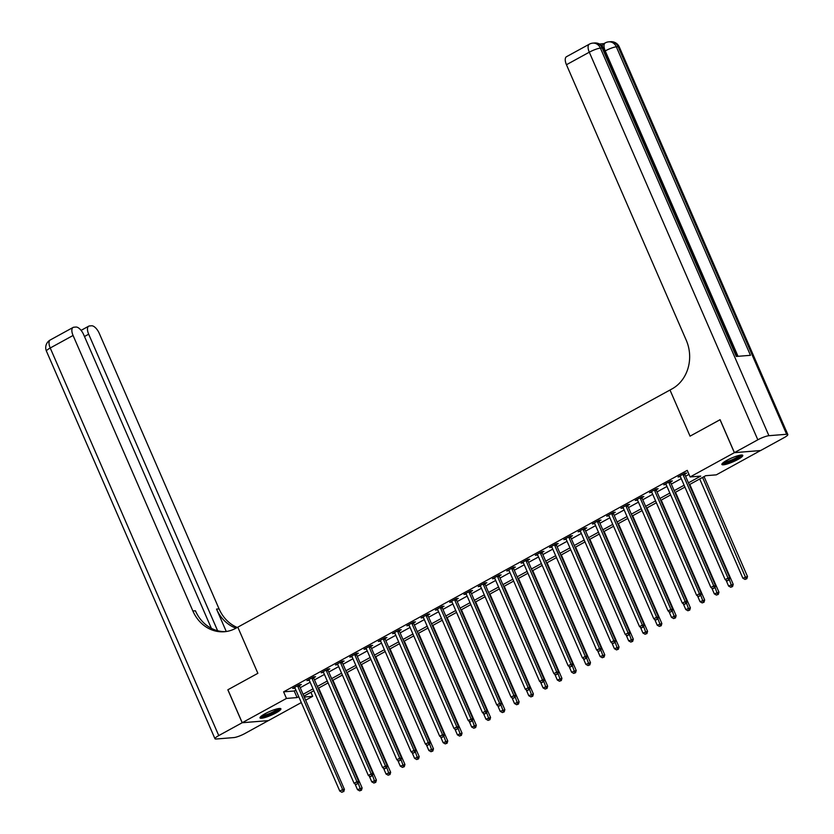 <?xml version="1.0" encoding="UTF-8"?>
<svg xmlns="http://www.w3.org/2000/svg" width="834" height="834" viewBox="0 0 834 834"><rect width="100%" height="100%" fill="white"/><g stroke="black" fill="none" stroke-linecap="round" stroke-linejoin="round"><path stroke-width="1.25" d="M264.931 713.8A11.395 2.022 -23.5 0 1 280.902 708.817A11.395 2.022 -23.5 0 1 275.981 712.914A11.395 2.022 -23.5 0 1 260.01 717.907A11.395 2.022 -23.5 0 1 264.931 713.8M726.81 460.368A11.395 2.022 -23.5 0 1 742.781 455.374A11.395 2.022 -23.5 0 1 737.85 459.482A11.395 2.022 -23.5 0 1 721.879 464.465A11.395 2.022 -23.5 0 1 726.81 460.368M760.545 450.537L716.312 474.848L705.689 475.703L689.259 484.721M310.926 692.314L312.677 696.327L305.63 700.195M301.303 702.572L268.423 720.607L242.225 722.713L286.469 698.433L297.092 697.578L298.739 696.682M688.446 482.844L700.737 476.099L690.114 476.954L687.247 470.366L283.602 691.845L294.225 690.99L295.872 690.093M300.209 687.706L310.144 682.254M314.481 679.877L324.416 674.425M328.752 672.048L338.687 666.595M343.024 664.218L352.959 658.766M357.296 656.379L367.231 650.927M371.568 648.55L381.513 643.097M385.84 640.721L395.785 635.268M400.111 632.891L410.057 627.439M414.394 625.052L424.329 619.599M428.666 617.223L438.601 611.77M442.937 609.393L452.872 603.941M457.209 601.564L467.144 596.112M471.481 593.725L481.416 588.272M485.753 585.895L495.698 580.443M500.025 578.066L509.97 572.614M514.297 570.237L524.242 564.785M528.568 562.397L538.514 556.945M542.851 554.568L552.786 549.116M557.122 546.739L567.057 541.287M571.394 538.91L581.329 533.458M585.666 531.07L595.601 525.618M599.938 523.241L609.873 517.789M614.21 515.412L624.155 509.96M628.482 507.583L638.427 502.131M642.753 499.743L652.699 494.291M657.025 491.914L666.971 486.462M671.307 484.085L681.242 478.633M685.579 476.256L688.999 474.379M684.818 474.098L686.674 473.076L684.902 473.222L678.052 476.985L680.336 476.558M670.546 481.927L672.402 480.916L670.63 481.051L663.781 484.815L666.064 484.387A1.459 1.272 -94.6 0 0 665.761 483.928L665.636 483.793M656.264 489.767L658.13 488.745L656.358 488.891L649.509 492.644L651.792 492.216A1.459 1.272 -94.6 0 0 651.49 491.758L651.364 491.622M641.992 497.596L643.858 496.574L642.086 496.72L635.237 500.473L637.52 500.056A1.459 1.272 -94.6 0 0 637.218 499.597L637.093 499.462M627.721 505.425L629.576 504.403L627.814 504.549L620.955 508.313L623.248 507.885M613.449 513.254L615.304 512.243L613.532 512.378L606.683 516.142L608.976 515.714A1.459 1.272 -94.6 0 0 608.674 515.256L608.539 515.12M599.177 521.094L601.033 520.072L599.26 520.218L592.411 523.971L594.705 523.543A1.459 1.272 -94.6 0 0 594.402 523.085L594.267 522.949M584.905 528.923L586.761 527.901L584.988 528.047L578.139 531.8L580.433 531.383A1.459 1.272 -94.6 0 0 580.13 530.924L579.995 530.789M570.633 536.752L572.489 535.73L570.717 535.876L563.867 539.64L566.161 539.212M556.361 544.581L558.217 543.57L556.445 543.705L549.596 547.469L551.879 547.041A1.459 1.272 -94.6 0 0 551.587 546.583L551.451 546.447M542.09 552.421L543.945 551.399L542.173 551.545L535.324 555.298L537.607 554.871A1.459 1.272 -94.6 0 0 537.304 554.412L537.179 554.276M527.807 560.25L529.673 559.228L527.901 559.374L521.052 563.127L523.335 562.71A1.459 1.272 -94.6 0 0 523.033 562.252L522.908 562.116M513.536 568.079L515.391 567.057L513.629 567.203L506.77 570.967L509.063 570.539M499.264 575.908L501.119 574.897L499.358 575.033L492.498 578.796L494.791 578.369A1.459 1.272 -94.6 0 0 494.489 577.91L494.364 577.774M484.992 583.748L486.847 582.726L485.075 582.872L478.226 586.625L480.52 586.198M470.72 591.577L472.576 590.555L470.803 590.701L463.954 594.454L466.248 594.027A1.459 1.272 -94.6 0 0 465.945 593.579L465.81 593.443M456.448 599.406L458.304 598.385L456.532 598.531L449.682 602.294L451.976 601.867M442.176 607.235L444.032 606.224L442.26 606.36L435.411 610.123L437.704 609.696A1.459 1.272 -94.6 0 0 437.402 609.237L437.266 609.101M427.905 615.075L429.76 614.053L427.988 614.199L421.139 617.952L423.422 617.525A1.459 1.272 -94.6 0 0 423.13 617.066L422.994 616.931M413.633 622.904L415.488 621.883L413.716 622.028L406.867 625.781L409.15 625.354A1.459 1.272 -94.6 0 0 408.848 624.906L408.723 624.77M399.35 630.733L401.217 629.712L399.444 629.858L392.595 633.621L394.878 633.194M385.079 638.563L386.934 637.551L385.172 637.687L378.313 641.45L380.606 641.023A1.459 1.272 -94.6 0 0 380.304 640.564L380.179 640.429M370.807 646.402L372.662 645.38L370.901 645.526L364.041 649.279L366.334 648.852A1.459 1.272 -94.6 0 0 366.032 648.393L365.907 648.258M356.535 654.231L358.391 653.21L356.618 653.356L349.769 657.109L352.063 656.681A1.459 1.272 -94.6 0 0 351.76 656.233L351.625 656.097M342.263 662.06L344.119 661.039L342.347 661.185L335.497 664.948L337.791 664.521M327.991 669.89L329.847 668.878L328.075 669.014L321.226 672.777L323.519 672.35M313.72 677.729L315.575 676.708L313.803 676.854L306.954 680.607L309.247 680.179A1.459 1.272 -94.6 0 0 308.945 679.72L308.809 679.585M299.448 685.558L301.303 684.537L299.531 684.683L292.682 688.436L294.965 688.008A1.459 1.272 -94.6 0 0 294.673 687.56L294.538 687.424M211.377 628.346L83.65 334.611A8.767 3.972 61.2 0 0 75.967 327.043L73.872 327.209A8.767 3.972 61.2 0 0 73.1 327.439A8.767 3.972 61.2 0 0 73.069 335.466L50.228 347.997L218.758 735.588L242.173 722.744L227.838 689.791L257.873 673.309L237.805 627.168L672.048 388.894A36.519 31.911 -94.6 0 0 686.267 340.272L566.453 64.729A8.767 3.972 -118.8 0 1 566.484 56.712L589.325 44.181A8.767 3.972 61.2 0 0 589.294 52.198L566.453 64.729M734.42 452.643L760.618 450.537L784.023 437.694A8.767 1.553 156.5 0 0 787.817 434.535A8.767 1.553 156.5 0 0 786.629 434.274L768.927 435.702A8.767 1.553 156.5 0 0 757.825 439.799L734.42 452.643L720.086 419.679L690.052 436.161L720.096 419.711M720.034 419.711L734.358 452.674L760.566 450.568M227.901 689.76L242.225 722.713M283.602 691.845L286.469 698.433M690.114 476.954L734.358 452.674M690.052 436.161L669.994 390.02L690.052 436.161M303.076 694.305L313.011 688.853M317.347 686.465L327.282 681.013M331.619 678.636L341.554 673.184M345.891 670.807L355.826 665.355M360.163 662.978L370.098 657.526M374.435 655.138L384.38 649.686M388.707 647.309L398.652 641.857M402.978 639.48L412.924 634.028M417.25 631.651L427.196 626.198M431.532 623.811L441.467 618.359M445.804 615.982L455.739 610.53M460.076 608.153L470.011 602.701M474.348 600.324L484.283 594.871M488.62 592.484L498.555 587.032M502.892 584.655L512.837 579.203M517.163 576.826L527.109 571.373M531.435 568.996L541.381 563.544M545.717 561.157L555.653 555.705M559.989 553.328L569.924 547.875M574.261 545.499L584.196 540.046M588.533 537.669L598.468 532.217M602.805 529.83L612.74 524.377M617.077 522.001L627.012 516.548M631.348 514.171L641.294 508.719M645.62 506.342L655.566 500.89M659.892 498.503L669.838 493.05M674.174 490.673L684.109 485.221M304.243 697.005L312.677 696.327M684.923 487.098L674.987 492.55M670.651 494.927L660.716 500.379M656.379 502.756L646.433 508.219M642.107 510.596L632.162 516.048M627.835 518.425L617.89 523.877M613.563 526.254L603.618 531.706M599.281 534.083L589.346 539.546M585.009 541.923L575.074 547.375M570.737 549.752L560.802 555.204M556.466 557.581L546.531 563.033M542.194 565.41L532.259 570.873M527.922 573.25L517.977 578.702M513.65 581.079L503.705 586.531M499.378 588.908L489.433 594.361M485.107 596.737L475.161 602.2M470.824 604.577L460.889 610.029M456.552 612.406L446.617 617.858M442.281 620.235L432.346 625.688M428.009 628.065L418.074 633.527M413.737 635.904L403.802 641.356M399.465 643.733L389.52 649.186M385.193 651.562L375.248 657.015M370.921 659.392L360.976 664.844M356.639 667.231L346.704 672.684M342.367 675.06L332.432 680.513M328.096 682.89L318.161 688.342M313.824 690.719L303.889 696.171M294.225 690.99L297.092 697.578M679.533 476.172L679.825 476.839M665.261 484.001L665.553 484.669M650.989 491.831L651.271 492.508M636.707 499.67L636.999 500.337M622.435 507.499L622.727 508.167M608.163 515.329L608.455 515.996M593.891 523.158L594.183 523.835M579.62 530.997L579.911 531.665M565.348 538.827L565.64 539.494M551.076 546.656L551.368 547.323M536.804 554.485L537.096 555.163M522.532 562.324L522.814 562.992M508.25 570.154L508.542 570.821M493.978 577.983L494.27 578.65M479.706 585.812L479.998 586.49M465.435 593.652L465.726 594.319M451.163 601.481L451.455 602.148M436.891 609.31L437.183 609.977M422.619 617.139L422.911 617.817M408.347 624.979L408.639 625.646M394.065 632.808L394.357 633.475M379.793 640.637L380.085 641.304M365.521 648.466L365.813 649.144M351.25 656.306L351.541 656.973M336.978 664.135L337.27 664.802M322.706 671.964L322.998 672.631M308.434 679.793L308.726 680.471M294.162 687.633L294.454 688.3M683.046 474.244L683.056 474.442A1.459 1.272 -94.6 0 0 683.192 474.984L728.019 578.077L725.163 579.64L680.336 476.548A1.459 1.272 -94.6 0 0 680.044 476.099L679.908 475.964M684.756 473.305L684.829 474.296A1.459 1.272 -94.6 0 0 684.964 474.838L729.792 577.931L728.019 578.077L728.436 580.214L727.3 580.839L728.436 580.214M729.145 580.162L729.792 577.931M725.163 579.64L727.3 580.839M699.716 478.977L742.865 578.223L747.493 576.513L704.052 476.6M746.138 578.796L745.002 579.421L746.847 578.733L746.138 578.796L702.572 477.413M745.002 579.421L742.865 578.223M747.493 576.513L746.847 578.733M668.774 482.073L668.785 482.271A1.459 1.272 -94.6 0 0 668.92 482.813L713.748 585.906L710.891 587.47L666.064 484.377M670.484 481.135L670.557 482.135A1.459 1.272 -94.6 0 0 670.692 482.667L715.52 585.76L713.748 585.906L714.165 588.043L713.018 588.679L714.165 588.043M714.874 587.991L715.52 585.76M710.891 587.47L713.018 588.679M654.502 489.902L654.513 490.1A1.459 1.272 -94.6 0 0 654.648 490.642L699.476 593.735L696.619 595.309L651.792 492.206M656.212 488.964L656.285 489.965A1.459 1.272 -94.6 0 0 656.41 490.496L701.238 593.599L699.476 593.735L699.893 595.883L698.746 596.508L699.893 595.883M700.602 595.82L701.238 593.599M696.619 595.309L698.746 596.508M640.231 497.742L640.241 497.94A1.459 1.272 -94.6 0 0 640.376 498.471L685.194 601.575L682.348 603.138L637.52 500.046M641.94 496.803L642.013 497.794A1.459 1.272 -94.6 0 0 642.138 498.336L686.966 601.429L685.194 601.575L685.621 603.712L684.474 604.337L685.621 603.712M686.33 603.649L686.966 601.429M682.348 603.138L684.474 604.337M726.018 580.12L728.593 586.052L733.222 584.342L689.781 484.429M731.866 586.625L730.73 587.251L732.575 586.563L731.866 586.625L729.312 579.578M730.73 587.251L728.593 586.052M733.222 584.342L732.575 586.563M711.746 587.949L714.321 593.881L718.95 592.171L675.509 492.268M717.594 594.454L716.458 595.08L718.303 594.402L717.594 594.454L715.04 587.407M716.458 595.08L714.321 593.881M718.95 592.171L718.303 594.402M697.474 595.789L700.049 601.71L704.667 600L661.226 500.098M703.323 602.284L702.176 602.909L704.032 602.231L703.323 602.284L700.769 595.236M702.176 602.909L700.049 601.71M704.667 600L704.032 602.231M625.948 505.571L625.969 505.769A1.459 1.272 -94.6 0 0 626.094 506.311L670.922 609.404L668.076 610.968L623.248 507.875A1.459 1.272 -94.6 0 0 622.946 507.426L622.821 507.291M627.668 504.633L627.741 505.623A1.459 1.272 -94.6 0 0 627.866 506.165L672.694 609.258L670.922 609.404L671.349 611.541L670.202 612.166L671.349 611.541M672.058 611.489L672.694 609.258M668.076 610.968L670.202 612.166M683.192 603.618L685.777 609.539L690.396 607.84L646.955 507.927M689.051 610.123L687.904 610.749L689.76 610.061L689.051 610.123L686.497 603.065M687.904 610.749L685.777 609.539M690.396 607.84L689.76 610.061M740.946 455.062A9.862 1.751 -23.5 0 1 732.158 460.649A9.862 1.751 -23.5 0 1 722.901 462.912M723.912 462.14A9.132 1.616 156.5 0 0 731.845 459.857A9.132 1.616 156.5 0 0 739.695 455.281M722.108 463.714A11.322 2.012 156.5 0 0 732.2 460.91A11.322 2.012 156.5 0 0 742.072 455.03M279.067 708.504A9.862 1.751 -23.5 0 1 277.993 709.859A9.862 1.751 -23.5 0 1 268.454 714.821A9.862 1.751 -23.5 0 1 261.032 716.343M262.043 715.572A9.132 1.616 156.5 0 0 269.403 713.539A9.132 1.616 156.5 0 0 277.117 709.38A9.132 1.616 156.5 0 0 277.816 708.712M260.239 717.146A11.322 2.012 156.5 0 0 269.288 714.78A11.322 2.012 156.5 0 0 279.171 709.494A11.322 2.012 156.5 0 0 280.203 708.473M602.304 46.433A8.767 3.972 -118.8 0 1 603.545 43.837L605.255 42.899A8.767 3.972 61.2 0 0 605.223 50.916L604.66 51.228M603.899 43.639L599.469 44.004M757.825 439.799L589.294 52.198A8.767 1.553 -23.5 0 1 600.397 48.101L602.158 47.955L736.297 356.452L750.464 355.315L616.326 46.819L618.098 46.673A8.767 1.553 -23.5 0 1 619.287 46.944L787.817 434.535M227.838 689.791L257.873 673.309L237.805 627.168L235.751 628.294A36.519 31.911 85.4 0 1 224.346 631.734A36.519 31.911 85.4 0 1 192.873 610.999L73.069 335.466M217.611 630.723L88.685 334.205A8.767 3.972 61.2 0 1 88.717 326.177A8.767 3.972 61.2 0 1 89.488 325.958L91.584 325.781A8.767 3.972 61.2 0 1 99.267 333.35L219.071 608.893A36.519 31.911 85.4 0 0 237.242 627.47M235.959 628.179A36.519 31.911 85.4 0 1 216.527 609.091L226.275 631.515M218.758 735.588A8.767 1.553 156.5 0 0 214.974 738.747A8.767 1.553 156.5 0 0 216.162 739.007L233.864 737.579A8.767 1.553 156.5 0 0 244.967 733.482L268.36 720.607M242.173 722.744L268.371 720.639M225.618 631.609A36.519 31.911 85.4 0 1 195.427 610.79L192.873 610.999M611.676 513.4L611.697 513.598A1.459 1.272 -94.6 0 0 611.822 514.14L656.65 617.233L653.793 618.797L608.966 515.704M613.397 512.462L613.459 513.463A1.459 1.272 -94.6 0 0 613.595 513.994L658.422 617.087L656.65 617.233L657.077 619.37L655.931 620.006L657.077 619.37M657.776 619.318L658.422 617.087M653.793 618.797L655.931 620.006M668.92 611.447L671.506 617.379L676.124 615.669L632.683 515.756M674.779 617.952L673.632 618.578L675.488 617.89L674.779 617.952L672.225 610.905M673.632 618.578L671.506 617.379M676.124 615.669L675.488 617.89M597.405 521.229L597.425 521.427A1.459 1.272 -94.6 0 0 597.551 521.969L642.378 625.062L639.522 626.636L594.694 523.533M599.114 520.291L599.187 521.292A1.459 1.272 -94.6 0 0 599.323 521.823L644.15 624.927L642.378 625.062L642.795 627.21L641.659 627.835L642.795 627.21M643.504 627.147L644.15 624.927M639.522 626.636L641.659 627.835M654.648 619.276L657.223 625.208L661.852 623.498L618.411 523.596M660.507 625.781L659.36 626.407L661.216 625.729L660.507 625.781L657.953 618.734M659.36 626.407L657.223 625.208M661.852 623.498L661.216 625.729M583.133 529.069L583.143 529.267A1.459 1.272 -94.6 0 0 583.279 529.798L628.106 632.902L625.25 634.466L580.422 531.373M584.842 528.12L584.915 529.121A1.459 1.272 -94.6 0 0 585.051 529.663L629.879 632.756L628.106 632.902L628.523 635.039L627.387 635.664L628.523 635.039M629.232 634.976L629.879 632.756M625.25 634.466L627.387 635.664M640.376 627.116L642.951 633.037L647.58 631.328L604.139 531.425M646.225 633.611L645.089 634.236L646.934 633.559L646.225 633.611L643.681 626.563M645.089 634.236L642.951 633.037M647.58 631.328L646.934 633.559M568.861 536.898L568.871 537.096A1.459 1.272 -94.6 0 0 569.007 537.638L613.834 640.731L610.978 642.295L566.15 539.202A1.459 1.272 -94.6 0 0 565.859 538.754L565.723 538.618M570.571 535.96L570.644 536.95A1.459 1.272 -94.6 0 0 570.779 537.492L615.607 640.585L613.834 640.731L614.251 642.868L613.115 643.494L614.251 642.868M614.96 642.816L615.607 640.585M610.978 642.295L613.115 643.494M626.105 634.945L628.68 640.866L633.308 639.167L589.867 539.254M631.953 641.45L630.817 642.076L632.662 641.388L631.953 641.45L629.399 634.393M630.817 642.076L628.68 640.866M633.308 639.167L632.662 641.388M554.589 544.727L554.6 544.925A1.459 1.272 -94.6 0 0 554.735 545.467L599.563 648.56L596.706 650.124L551.879 547.031M556.299 543.789L556.372 544.79A1.459 1.272 -94.6 0 0 556.507 545.321L601.335 648.414L599.563 648.56L599.98 650.697L598.843 651.333L599.98 650.697M600.689 650.645L601.335 648.414M596.706 650.124L598.843 651.333M611.833 642.774L614.408 648.706L619.036 646.996L575.596 547.083M617.681 649.279L616.545 649.905L618.39 649.217L617.681 649.279L615.127 642.232M616.545 649.905L614.408 648.706M619.036 646.996L618.39 649.217M540.317 552.556L540.328 552.754A1.459 1.272 -94.6 0 0 540.463 553.296L585.291 656.389L582.434 657.963L537.607 554.86M542.027 551.618L542.1 552.619A1.459 1.272 -94.6 0 0 542.236 553.15L587.063 656.254L585.291 656.389L585.708 658.537L584.561 659.162L585.708 658.537M586.417 658.474L587.063 656.254M582.434 657.963L584.561 659.162M597.561 650.603L600.136 656.535L604.765 654.826L561.324 554.923M603.409 657.109L602.273 657.734L604.118 657.056L603.409 657.109L600.855 650.061M602.273 657.734L600.136 656.535M604.765 654.826L604.118 657.056M526.046 560.396L526.056 560.594A1.459 1.272 -94.6 0 0 526.191 561.126L571.019 664.229L568.163 665.793L523.335 562.7M527.755 559.447L527.828 560.448A1.459 1.272 -94.6 0 0 527.953 560.99L572.781 664.083L571.019 664.229L571.436 666.366L570.289 666.991L571.436 666.366M572.145 666.303L572.781 664.083M568.163 665.793L570.289 666.991M583.289 658.443L585.864 664.364L590.493 662.655L547.052 562.752M589.138 664.938L588.001 665.563L589.846 664.886L589.138 664.938L586.583 657.89M588.001 665.563L585.864 664.364M590.493 662.655L589.846 664.886M511.763 568.225L511.784 568.423A1.459 1.272 -94.6 0 0 511.909 568.965L556.737 672.058L553.891 673.622L509.063 570.529A1.459 1.272 -94.6 0 0 508.761 570.081L508.636 569.945M513.483 567.287L513.556 568.277A1.459 1.272 -94.6 0 0 513.681 568.819L558.509 671.912L556.737 672.058L557.164 674.195L556.017 674.821L557.164 674.195M557.873 674.143L558.509 671.912M553.891 673.622L556.017 674.821M569.017 666.272L571.592 672.194L576.211 670.494L532.77 570.581M574.866 672.777L573.719 673.403L575.575 672.715L574.866 672.777L572.312 665.72M573.719 673.403L571.592 672.194M576.211 670.494L575.575 672.715M497.491 576.054L497.512 576.252A1.459 1.272 -94.6 0 0 497.637 576.794L542.465 679.887L539.619 681.451L494.791 578.358M499.212 575.116L499.285 576.117A1.459 1.272 -94.6 0 0 499.41 576.648L544.237 679.741L542.465 679.887L542.892 682.024L541.746 682.66L542.892 682.024M543.601 681.972L544.237 679.741M539.619 681.451L541.746 682.66M554.735 674.101L557.321 680.033L561.939 678.323L518.498 578.41M560.594 680.607L559.447 681.232L561.303 680.544L560.594 680.607L558.04 673.559M559.447 681.232L557.321 680.033M561.939 678.323L561.303 680.544M483.22 583.883L483.24 584.081A1.459 1.272 -94.6 0 0 483.366 584.624L528.193 687.716L525.337 689.291L480.509 586.187A1.459 1.272 -94.6 0 0 480.217 585.739L480.082 585.604M484.94 582.945L485.002 583.946A1.459 1.272 -94.6 0 0 485.138 584.478L529.965 687.581L528.193 687.716L528.62 689.864L527.474 690.489L528.62 689.864M529.319 689.801L529.965 687.581M525.337 689.291L527.474 690.489M540.463 681.931L543.049 687.862L547.667 686.153L504.226 586.25M546.322 688.436L545.175 689.061L547.031 688.384L546.322 688.436L543.768 681.388M545.175 689.061L543.049 687.862M547.667 686.153L547.031 688.384M468.948 591.723L468.969 591.921A1.459 1.272 -94.6 0 0 469.094 592.453L513.921 695.556L511.065 697.12L466.237 594.027M470.657 590.774L470.73 591.775A1.459 1.272 -94.6 0 0 470.866 592.317L515.693 695.41L513.921 695.556L514.338 697.693L513.202 698.319L514.338 697.693M515.047 697.631L515.693 695.41M511.065 697.12L513.202 698.319M526.191 689.77L528.766 695.692L533.395 693.982L489.954 594.079M532.05 696.265L530.904 696.89L532.759 696.213L532.05 696.265L529.496 689.218M530.904 696.89L528.766 695.692M533.395 693.982L532.759 696.213M454.676 599.552L454.686 599.75A1.459 1.272 -94.6 0 0 454.822 600.292L499.649 703.385L496.793 704.949L451.965 601.856A1.459 1.272 -94.6 0 0 451.674 601.408L451.538 601.272M456.386 598.614L456.459 599.604A1.459 1.272 -94.6 0 0 456.594 600.146L501.422 703.239L499.649 703.385L500.066 705.522L498.93 706.148L500.066 705.522M500.775 705.47L501.422 703.239M496.793 704.949L498.93 706.148M511.92 697.599L514.495 703.521L519.123 701.821L475.682 601.908M517.768 704.104L516.632 704.73L518.477 704.042L517.768 704.104L515.214 697.047M516.632 704.73L514.495 703.521M519.123 701.821L518.477 704.042M440.404 607.381L440.415 607.579A1.459 1.272 -94.6 0 0 440.55 608.122L485.378 711.214L482.521 712.778L437.694 609.685M442.114 606.443L442.187 607.444A1.459 1.272 -94.6 0 0 442.322 607.976L487.15 711.068L485.378 711.214L485.795 713.351L484.658 713.987L485.795 713.351M486.503 713.299L487.15 711.068M482.521 712.778L484.658 713.987M497.648 705.428L500.223 711.36L504.851 709.651L461.411 609.737M503.496 711.934L502.36 712.559L504.205 711.871L503.496 711.934L500.942 704.886M502.36 712.559L500.223 711.36M504.851 709.651L504.205 711.871M426.132 615.211L426.143 615.409A1.459 1.272 -94.6 0 0 426.278 615.951L471.106 719.044L468.249 720.618L423.422 617.514M427.842 614.272L427.915 615.273A1.459 1.272 -94.6 0 0 428.05 615.805L472.878 718.908L471.106 719.044L471.523 721.191L470.386 721.817L471.523 721.191M472.232 721.129L472.878 718.908M468.249 720.618L470.386 721.817M483.376 713.258L485.951 719.189L490.58 717.48L447.139 617.577M489.224 719.763L488.088 720.388L489.933 719.711L489.224 719.763L486.67 712.716M488.088 720.388L485.951 719.189M490.58 717.48L489.933 719.711M411.86 623.05L411.871 623.248A1.459 1.272 -94.6 0 0 412.006 623.78L456.834 726.883L453.977 728.447L409.15 625.354M413.57 622.101L413.643 623.102A1.459 1.272 -94.6 0 0 413.779 623.644L458.596 726.737L456.834 726.883L457.251 729.02L456.104 729.646L457.251 729.02M457.96 728.958L458.596 726.737M453.977 728.447L456.104 729.646M469.104 721.097L471.679 727.019L476.308 725.309L432.867 625.406M474.953 727.592L473.816 728.218L475.661 727.54L474.953 727.592L472.398 720.545M473.816 728.218L471.679 727.019M476.308 725.309L475.661 727.54M397.589 630.879L397.599 631.077A1.459 1.272 -94.6 0 0 397.735 631.619L442.562 734.712L439.706 736.276L394.878 633.183A1.459 1.272 -94.6 0 0 394.576 632.735L394.451 632.599M399.298 629.941L399.371 630.931A1.459 1.272 -94.6 0 0 399.496 631.474L444.324 734.566L442.562 734.712L442.979 736.849L441.832 737.475L442.979 736.849M443.688 736.797L444.324 734.566M439.706 736.276L441.832 737.475M454.832 728.926L457.407 734.848L462.036 733.149L418.595 633.235M460.681 735.432L459.534 736.057L461.39 735.369L460.681 735.432L458.127 728.374M459.534 736.057L457.407 734.848M462.036 733.149L461.39 735.369M383.306 638.708L383.327 638.907A1.459 1.272 -94.6 0 0 383.452 639.449L428.28 742.541L425.434 744.105L380.606 641.012M385.027 637.77L385.099 638.771A1.459 1.272 -94.6 0 0 385.225 639.303L430.052 742.396L428.28 742.541L428.707 744.679L427.561 745.315L428.707 744.679M429.416 744.626L430.052 742.396M425.434 744.105L427.561 745.315M440.56 736.756L443.135 742.687L447.754 740.978L404.313 641.065M446.409 743.261L445.262 743.886L447.118 743.198L446.409 743.261L443.855 736.214M445.262 743.886L443.135 742.687M447.754 740.978L447.118 743.198M369.035 646.538L369.055 646.736A1.459 1.272 -94.6 0 0 369.181 647.278L414.008 750.371L411.162 751.945L366.334 648.842M370.755 645.599L370.828 646.6A1.459 1.272 -94.6 0 0 370.953 647.132L415.78 750.235L414.008 750.371L414.435 752.518L413.289 753.144L414.435 752.518M415.144 752.456L415.78 750.235M411.162 751.945L413.289 753.144M426.278 744.585L428.864 750.517L433.482 748.807L390.041 648.904M432.137 751.09L430.99 751.715L432.846 751.038L432.137 751.09L429.583 744.043M430.99 751.715L428.864 750.517M433.482 748.807L432.846 751.038M354.763 654.377L354.784 654.575A1.459 1.272 -94.6 0 0 354.909 655.107L399.736 758.21L396.88 759.774L352.052 656.681M356.483 653.429L356.545 654.429A1.459 1.272 -94.6 0 0 356.681 654.971L401.508 758.064L399.736 758.21L400.153 760.347L399.017 760.973L400.153 760.347M400.862 760.285L401.508 758.064M396.88 759.774L399.017 760.973M412.006 752.424L414.592 758.346L419.21 756.636L375.769 656.733M417.865 758.919L416.719 759.545L418.574 758.867L417.865 758.919L415.311 751.872M416.719 759.545L414.592 758.346M419.21 756.636L418.574 758.867M340.491 662.206L340.512 662.404A1.459 1.272 -94.6 0 0 340.637 662.947L385.464 766.039L382.608 767.603L337.78 664.51A1.459 1.272 -94.6 0 0 337.489 664.062L337.353 663.927M342.201 661.268L342.274 662.259A1.459 1.272 -94.6 0 0 342.409 662.801L387.237 765.893L385.464 766.039L385.881 768.177L384.745 768.802L385.881 768.177M386.59 768.124L387.237 765.893M382.608 767.603L384.745 768.802M397.735 760.254L400.31 766.175L404.938 764.476L361.497 664.562M403.593 766.759L402.447 767.384L404.292 766.696L403.593 766.759L401.039 759.701M402.447 767.384L400.31 766.175M404.938 764.476L404.292 766.696M326.219 670.036L326.23 670.234A1.459 1.272 -94.6 0 0 326.365 670.776L371.193 773.869L368.336 775.432L323.509 672.34A1.459 1.272 -94.6 0 0 323.217 671.891L323.081 671.756M327.929 669.097L328.002 670.098A1.459 1.272 -94.6 0 0 328.137 670.63L372.965 773.723L371.193 773.869L371.61 776.006L370.473 776.642L371.61 776.006M372.318 775.954L372.965 773.723M368.336 775.432L370.473 776.642M383.463 768.083L386.038 774.015L390.666 772.305L347.225 672.392M389.311 774.588L388.175 775.213L390.02 774.525L389.311 774.588L386.757 767.541M388.175 775.213L386.038 774.015M390.666 772.305L390.02 774.525M311.947 677.865L311.958 678.063A1.459 1.272 -94.6 0 0 312.093 678.605L356.921 781.698L354.064 783.272L309.237 680.169M313.657 676.927L313.73 677.927A1.459 1.272 -94.6 0 0 313.865 678.459L358.693 781.562L356.921 781.698L357.338 783.845L356.201 784.471L357.338 783.845M358.047 783.783L358.693 781.562M354.064 783.272L356.201 784.471M369.191 775.912L371.766 781.844L376.395 780.134L332.954 680.231M375.039 782.417L373.903 783.043L375.748 782.365L375.039 782.417L372.485 775.37M373.903 783.043L371.766 781.844M376.395 780.134L375.748 782.365M297.675 685.704L297.686 685.902A1.459 1.272 -94.6 0 0 297.821 686.434L342.649 789.537L339.792 791.101L294.965 688.008M299.385 684.756L299.458 685.756A1.459 1.272 -94.6 0 0 299.594 686.299L344.421 789.391L342.649 789.537L343.066 791.674L341.93 792.3L343.066 791.674M343.775 791.612L344.421 789.391M339.792 791.101L341.93 792.3M354.919 783.751L357.494 789.673L362.123 787.963L318.682 688.06M360.768 790.246L359.631 790.872L361.476 790.194L360.768 790.246L358.213 783.199M359.631 790.872L357.494 789.673M362.123 787.963L361.476 790.194M683.056 474.442L684.829 474.296M683.192 474.984L684.964 474.838M668.785 482.271L670.557 482.135M668.92 482.813L670.692 482.667M654.513 490.1L656.285 489.965M654.648 490.642L656.41 490.496M640.241 497.94L642.013 497.794M640.376 498.471L642.138 498.336M625.969 505.769L627.741 505.623M626.094 506.311L627.866 506.165M786.629 434.274L618.098 46.673A8.767 7.662 -94.6 0 0 610.54 41.7L608.768 41.846A8.767 7.662 85.4 0 1 616.326 46.819A8.767 1.553 -23.5 0 0 605.223 50.916L738.017 356.316M737.339 356.368L603.347 48.226A8.767 1.553 -23.5 0 0 602.158 47.955A8.767 7.662 -94.6 0 0 594.611 42.982L592.838 43.128A8.767 7.662 85.4 0 1 600.397 48.101L768.927 435.702M216.527 609.091L219.071 608.893M88.685 334.205L84.484 336.509M50.228 347.997A8.767 3.972 -118.8 0 1 50.259 339.97A8.767 8.767 0 0 0 46.443 351.145A8.767 1.553 -23.5 0 1 50.228 347.997M611.697 513.598L613.459 513.463M611.822 514.14L613.595 513.994M597.425 521.427L599.187 521.292M597.551 521.969L599.323 521.823M583.143 529.267L584.915 529.121M583.279 529.798L585.051 529.663M568.871 537.096L570.644 536.95M569.007 537.638L570.779 537.492M554.6 544.925L556.372 544.79M554.735 545.467L556.507 545.321M540.328 552.754L542.1 552.619M540.463 553.296L542.236 553.15M526.056 560.594L527.828 560.448M526.191 561.126L527.953 560.99M511.784 568.423L513.556 568.277M511.909 568.965L513.681 568.819M497.512 576.252L499.285 576.117M497.637 576.794L499.41 576.648M483.24 584.081L485.002 583.946M483.366 584.624L485.138 584.478M468.969 591.921L470.73 591.775M469.094 592.453L470.866 592.317M454.686 599.75L456.459 599.604M454.822 600.292L456.594 600.146M440.415 607.579L442.187 607.444M440.55 608.122L442.322 607.976M426.143 615.409L427.915 615.273M426.278 615.951L428.05 615.805M411.871 623.248L413.643 623.102M412.006 623.78L413.779 623.644M397.599 631.077L399.371 630.931M397.735 631.619L399.496 631.474M383.327 638.907L385.099 638.771M383.452 639.449L385.225 639.303M369.055 646.736L370.828 646.6M369.181 647.278L370.953 647.132M354.784 654.575L356.545 654.429M354.909 655.107L356.681 654.971M340.512 662.404L342.274 662.259M340.637 662.947L342.409 662.801M326.23 670.234L328.002 670.098M326.365 670.776L328.137 670.63M311.958 678.063L313.73 677.927M312.093 678.605L313.865 678.459M297.686 685.902L299.458 685.756M297.821 686.434L299.594 686.299M603.347 48.226A8.767 8.767 0 0 0 594.611 42.982M592.838 43.128A8.767 8.767 0 0 0 589.325 44.181M619.287 46.944A8.767 8.767 0 0 0 610.54 41.7M608.768 41.846A8.767 8.767 0 0 0 605.255 42.899M88.717 326.177L81.096 330.358M73.1 327.439L50.259 339.97M46.443 351.145L214.974 738.747"/></g></svg>

